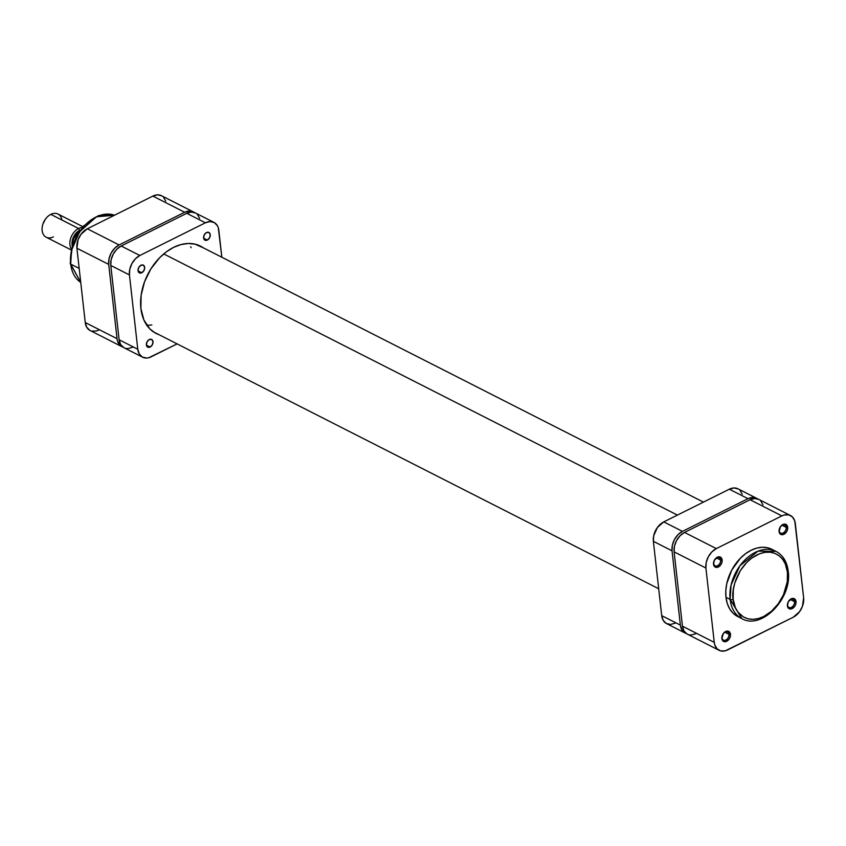 <?xml version="1.0" encoding="UTF-8"?>
<svg xmlns="http://www.w3.org/2000/svg" width="846" height="846" viewBox="0 0 846 846"><rect width="100%" height="100%" fill="white"/><g stroke="black" fill="none" stroke-linecap="round" stroke-linejoin="round"><path stroke-width="1.27" d="M787.552 605.091A4.547 3.183 117 0 0 791.465 607.301A4.547 3.183 117 0 0 794.5 601.622L796.023 601.559A5.636 3.934 -63 0 1 792.258 608.591A5.636 3.934 -63 0 1 787.415 605.852L787.552 605.091A4.547 3.183 -63 0 1 787.774 602.944A4.547 3.183 117 0 0 787.552 605.091L788.44 608.2L791.412 608.909L794.563 606.571L795.896 603.589L795.483 599.856L793.654 598.46L792.015 598.503L788.282 601.781L787.415 605.852A5.636 3.934 -63 0 1 787.732 603.071A5.636 3.934 -63 0 1 788.853 600.872A5.636 3.934 -63 0 1 793.252 598.397A5.636 3.934 -63 0 1 796.023 601.559L794.5 601.622A4.547 3.183 -63 0 1 792.808 606.286A4.547 3.183 -63 0 1 788.958 607.417A4.547 3.183 -63 0 1 787.552 605.091M721.998 637.778A4.547 3.183 117 0 0 725.91 639.988A4.547 3.183 117 0 0 728.945 634.32L730.468 634.257A5.636 3.934 -63 0 1 726.714 641.279A5.636 3.934 -63 0 1 721.86 638.55L721.998 637.778A4.547 3.183 -63 0 1 722.22 635.642A4.547 3.183 117 0 0 721.998 637.778L722.886 640.898L725.857 641.606L729.009 639.269L730.352 636.287L729.442 631.909L726.471 631.201L723.319 633.538L721.86 638.55A5.636 3.934 -63 0 1 722.188 635.758A5.636 3.934 -63 0 1 723.298 633.559A5.636 3.934 -63 0 1 727.697 631.084A5.636 3.934 -63 0 1 730.468 634.257L728.945 634.32A4.547 3.183 -63 0 1 727.253 638.984A4.547 3.183 -63 0 1 723.415 640.105A4.547 3.183 -63 0 1 721.998 637.778M779.219 530.791A4.547 3.183 117 0 0 783.132 533.001A4.547 3.183 117 0 0 786.167 527.333L787.689 527.27A5.636 3.934 -63 0 1 783.925 534.291A5.636 3.934 -63 0 1 779.081 531.563L779.219 530.791A4.547 3.183 -63 0 1 779.441 528.655A4.547 3.183 117 0 0 779.219 530.791L780.107 533.911L783.079 534.619L786.23 532.282L787.563 529.3L787.15 525.567L785.321 524.16L783.682 524.213L780.53 526.55L779.081 531.563A5.636 3.934 -63 0 1 779.399 528.771A5.636 3.934 -63 0 1 780.52 526.572A5.636 3.934 -63 0 1 784.919 524.097A5.636 3.934 -63 0 1 787.689 527.27L786.167 527.333A4.547 3.183 -63 0 1 784.475 531.997A4.547 3.183 -63 0 1 780.625 533.117A4.547 3.183 -63 0 1 779.219 530.791M713.664 563.489A4.547 3.183 117 0 0 717.577 565.688A4.547 3.183 117 0 0 720.612 560.02L722.135 559.957A5.636 3.934 -63 0 1 718.381 566.979A5.636 3.934 -63 0 1 713.527 564.25L713.664 563.489A4.547 3.183 -63 0 1 713.887 561.342A4.547 3.183 117 0 0 713.664 563.489L714.553 566.598L717.524 567.306L720.676 564.969L722.019 561.987L721.109 557.609L718.138 556.901L714.394 560.168L713.527 564.25A5.636 3.934 -63 0 1 713.844 561.458A5.636 3.934 -63 0 1 714.965 559.269A5.636 3.934 -63 0 1 719.364 556.784A5.636 3.934 -63 0 1 722.135 559.957L720.612 560.02A4.547 3.183 -63 0 1 718.92 564.684A4.547 3.183 -63 0 1 715.071 565.805A4.547 3.183 -63 0 1 713.664 563.489M733.154 599.254C731.05 590.804 736.803 565.392 756.853 554.955C776.988 545.353 787.531 562.632 787.446 572.182A2.168 1.068 -6.4 0 0 788.218 571.24A2.168 1.068 173.6 0 1 787.446 572.182L787.288 581.699L783.481 594.77L778.257 603.78L771.489 611.235L763.758 616.491L758.386 618.542L753.099 619.325L748.086 618.828L743.549 617.051L737.987 612.166L735.322 607.608L733.154 599.254L733.323 589.747L734.73 583.158L740.409 570.521L746.722 562.474L751.618 558.18L759.528 553.77L764.879 552.343L770.05 552.205L774.851 553.347L779.103 555.737L782.613 559.269L785.278 563.827L787.446 572.182C789.551 580.642 783.798 606.043 763.758 616.491C743.613 626.093 733.07 608.803 733.154 599.254A2.168 1.068 173.6 0 1 730.119 599.38A2.168 1.068 -6.4 0 0 733.154 599.254M776.004 551.402L758.016 551.148L739.943 565.752L731.103 584.924L730.119 599.38A37.7 26.332 -63 0 1 744.142 560.739A37.7 26.332 -63 0 1 776.004 551.402A37.7 26.332 -63 0 1 787.721 570.648A2.168 1.068 173.6 0 1 788.218 571.24C787.066 561.839 782.994 555.23 776.004 551.402L771.859 549.297A37.7 26.332 117 0 0 739.996 558.624A37.7 26.332 117 0 0 725.974 597.276L730.119 599.38L725.974 597.276A37.7 26.332 117 0 0 737.68 616.512A37.7 26.332 117 0 0 739.827 617.443M724.821 632.216L728.945 634.32L724.821 632.216M790.376 599.528L794.5 601.622L790.376 599.528M782.042 525.229L786.167 527.333L782.042 525.229M716.488 557.926L720.612 560.02L716.488 557.926M788.218 571.24C792.459 597.942 761.886 630.302 741.826 618.627A37.7 26.332 -63 0 1 730.119 599.38L741.826 618.627L737.68 616.512M762.976 504.787L760.649 500.8M758.947 499.489L754.748 498.495L750.074 499.743L684.52 532.43L680.078 535.73L676.536 540.594L674.442 546.262L674.114 551.878L682.447 626.177L683.938 630.894L687.015 633.992M689.004 634.764L691.203 634.986L695.888 633.739M790.45 515.51L758.661 499.341A15.598 10.892 117 0 0 750.074 499.743L781.863 515.901L716.319 548.599L684.52 532.43L750.074 499.743L781.863 515.901A15.598 10.892 -63 0 1 790.45 515.51A15.598 10.892 -63 0 1 795.303 523.473L803.637 597.762A15.598 10.892 -63 0 1 793.231 617.22L725.329 650.807L720.803 650.934L717.091 648.85L714.764 644.864L714.246 642.347L705.913 568.047L706.241 562.431L708.335 556.753L711.867 551.899L716.319 548.599L781.863 515.901L784.221 515.003L788.747 514.876L792.448 516.969L794.775 520.946L803.637 597.762L802.463 606.275L799.597 611.637L793.231 617.22L727.676 649.908A15.598 10.892 -63 0 1 719.089 650.31A15.598 10.892 -63 0 1 714.246 642.347L705.913 568.047L674.114 551.878L682.447 626.177L714.246 642.347L682.447 626.177A15.598 10.892 117 0 0 687.301 634.14L719.089 650.31M772.546 549.667L767.734 547.785L762.415 547.246L756.8 548.092L751.111 550.26L745.559 553.696L740.366 558.244L731.811 569.982L726.756 583.687L725.805 590.624L725.974 597.276L727.232 603.367L729.559 608.676L732.858 612.99L736.993 616.152M714.891 559.375A4.547 3.183 -63 0 1 719.206 557.694A4.547 3.183 -63 0 1 720.612 560.02A4.547 3.183 117 0 0 718.423 557.461A4.547 3.183 117 0 0 714.891 559.375M780.446 526.677A4.547 3.183 -63 0 1 784.75 525.006A4.547 3.183 -63 0 1 786.167 527.333A4.547 3.183 117 0 0 783.967 524.774A4.547 3.183 117 0 0 780.446 526.677M788.779 600.977A4.547 3.183 -63 0 1 793.083 599.306A4.547 3.183 -63 0 1 794.5 601.622A4.547 3.183 117 0 0 792.3 599.074A4.547 3.183 117 0 0 788.779 600.977M723.224 633.665A4.547 3.183 -63 0 1 727.539 631.994A4.547 3.183 -63 0 1 728.945 634.32A4.547 3.183 117 0 0 726.756 631.761A4.547 3.183 117 0 0 723.224 633.665M716.319 548.599L684.52 532.43A15.598 10.892 117 0 0 674.114 551.878L705.913 568.047A15.598 10.892 -63 0 1 716.319 548.599M677.403 515.098L163.733 253.927L677.403 515.098M146.718 325.382L151.836 324.959M191.111 247.698L190.657 246.81M80.74 282.384L70.207 263.518A2.168 1.068 -6.4 0 0 70.704 264.1L71.55 250.268L79.566 231.836L96.465 216.788L114.506 215.222A37.7 26.332 117 0 0 83.659 226.612A37.7 26.332 117 0 0 70.704 264.1L79.175 268.404L70.704 264.1A37.7 26.332 117 0 0 80.74 282.384L70.704 264.1A2.168 1.068 173.6 0 1 70.207 263.508L72.661 244.05L83.13 226.294L98.548 215.55L114.517 215.222M123.601 347.283L119.889 345.2L117.562 341.213L117.044 338.696L108.711 264.396L109.039 258.781L111.122 253.102L114.665 248.248L119.106 244.949L184.661 212.261L189.335 211.014L194.242 212.462A15.598 10.892 -63 0 0 193.248 211.86A15.598 10.892 -63 0 0 184.661 212.261L119.106 244.949L87.318 228.78L80.952 234.363L78.075 239.725L76.912 248.238L85.245 322.527L86.736 327.243L89.803 330.342M165.774 201.137L163.447 197.15M161.734 195.849L157.546 194.844L152.862 196.092L87.318 228.78L152.862 196.092L184.661 212.261L152.862 196.092A15.598 10.892 117 0 1 161.449 195.69L193.248 211.86M91.802 331.124L96.328 330.998L98.675 330.099M80.169 230.969L73.634 243.193M76.912 248.238L108.711 264.396L117.044 338.696L85.245 322.527L76.912 248.238L108.711 264.396A15.598 10.892 -63 0 1 119.106 244.949L87.318 228.78A15.598 10.892 117 0 0 76.912 248.238M85.245 322.527A15.598 10.892 117 0 0 90.088 330.49L121.887 346.659A15.598 10.892 -63 0 1 117.044 338.696L85.245 322.527M122.966 347.103A15.598 10.892 -63 0 1 121.887 346.659M53.351 236.891A12.997 9.084 -63 0 1 44.087 235.505A12.997 9.084 -63 0 1 42.903 224.148A12.997 9.084 -63 0 1 45.483 219.082A12.997 9.084 -63 0 1 50.823 214.376A12.997 9.084 117 0 0 42.395 226.083A12.997 9.084 117 0 0 46.202 237.218L71.022 249.845M45.483 219.082L45.282 219.357A11.484 8.016 117 0 0 43.009 223.82L42.903 224.148M78.615 228.505A12.997 9.084 117 0 0 71.265 248.777A12.997 9.084 -63 0 1 78.615 228.505L50.823 214.376L78.615 228.505A12.997 9.084 -63 0 1 82.094 227.479A12.997 9.084 117 0 0 78.615 228.505L79.725 230.302L78.615 228.505M72.016 243.849A11.484 8.016 -63 0 1 79.725 230.302L79.947 230.197A11.484 8.016 -63 0 0 79.725 230.302L76.457 232.735L73.856 236.309L72.312 240.486L72.069 244.621M77.494 232.1A11.157 7.794 117 0 0 72.28 242.347M74.977 236.182L73.845 238.487M78.001 231.55L78.012 231.973A16.793 11.728 117 0 0 72.09 245.784A16.793 11.728 -63 0 1 78.012 231.973L78.53 232.227L78.001 231.55L79.704 230.429L78.467 231.138M45.324 219.304L42.998 223.873M82.813 226.665L57.983 214.038A12.997 9.084 117 0 0 50.823 214.376A12.997 9.084 -63 0 1 61.927 220.013M78.118 231.603L74.046 236.425L72.27 242.538M207.333 240.063L203.632 238.181L207.333 240.063L204.869 240.127L203.6 237.959L204.277 234.828L206.498 232.555A4.336 3.024 -63 0 1 208.877 232.449A4.336 3.024 -63 0 1 210.146 236.161A4.336 3.024 -63 0 1 207.333 240.063A4.336 3.024 -63 0 1 204.954 240.169A4.336 3.024 -63 0 1 203.685 236.457A4.336 3.024 -63 0 1 206.498 232.555L208.962 232.491L210.22 234.659L209.554 237.8L207.333 240.063M141.779 272.75L138.078 270.868L141.779 272.75L139.315 272.824L138.046 270.646L138.723 267.516L140.944 265.242A4.336 3.024 -63 0 1 143.323 265.136A4.336 3.024 -63 0 1 144.592 268.848A4.336 3.024 -63 0 1 141.779 272.75A4.336 3.024 -63 0 1 139.4 272.867A4.336 3.024 -63 0 1 138.131 269.155A4.336 3.024 -63 0 1 140.944 265.242L143.408 265.179L144.677 267.347L144 270.487L141.779 272.75M150.112 347.05L146.411 345.168L150.112 347.05L147.648 347.114L146.39 344.946L147.056 341.805L149.277 339.542A4.336 3.024 -63 0 1 151.656 339.436A4.336 3.024 -63 0 1 152.925 343.148A4.336 3.024 -63 0 1 150.112 347.05A4.336 3.024 -63 0 1 147.733 347.156A4.336 3.024 -63 0 1 146.464 343.444A4.336 3.024 -63 0 1 149.277 339.542L151.741 339.479L153.01 341.647L152.333 344.777L150.112 347.05M173.546 247.402A48.973 34.2 -63 0 1 200.502 246.144A48.973 34.2 -63 0 1 203.262 247.804L195.13 244.177L188.224 243.489L180.938 244.579L173.546 247.402A48.973 34.2 -63 0 0 141.779 291.5A48.973 34.2 -63 0 0 156.108 333.451L156.108 333.451A48.973 34.2 -63 0 0 159.069 334.72L155.209 332.975L149.837 328.872L143.883 319.968L140.891 308.462L141.123 295.349L144.56 281.76L150.895 268.859L159.598 257.766L166.345 251.854L173.546 247.402M195.606 213.065L191.408 212.06L186.733 213.308L121.179 246.006L116.737 249.306L113.205 254.16L111.112 259.828L110.784 265.454L119.117 339.754L120.597 344.47L123.675 347.558M125.673 348.341L127.873 348.563L132.547 347.315M199.645 218.353L197.319 214.376M213.985 222.403L195.32 212.917A15.598 10.892 117 0 0 186.733 213.308L205.398 222.805L139.844 255.492L121.179 246.006L186.733 213.308L205.398 222.805A15.598 10.892 -63 0 1 213.985 222.403A15.598 10.892 -63 0 1 218.828 230.366L221.842 257.247L218.31 227.849L217.348 225.649L214.271 222.551L210.072 221.557L205.398 222.805L139.844 255.492L135.402 258.791L131.86 263.656L129.766 269.324L129.449 274.939L137.782 349.239L139.262 353.956L142.34 357.054L146.538 358.048L148.854 357.699L177.11 343.888L151.212 356.8A15.598 10.892 -63 0 1 142.625 357.202A15.598 10.892 -63 0 1 137.782 349.239L119.117 339.754L110.784 265.454L129.449 274.939L137.782 349.239L119.117 339.754A15.598 10.892 117 0 0 123.96 347.717L142.625 357.202M139.844 255.492L121.179 246.006A15.598 10.892 117 0 0 110.784 265.454L129.449 274.939A15.598 10.892 -63 0 1 139.844 255.492M675.15 623.195L670.466 624.443L666.278 623.449L663.201 620.351L661.709 615.634L653.376 541.334L653.704 535.719L657.416 527.46L663.782 521.887L729.337 489.2L748.001 498.685L752.676 497.437L757.582 498.897A15.598 10.892 -63 0 0 756.588 498.283A15.598 10.892 -63 0 0 748.001 498.685L682.447 531.373L748.001 498.685L729.337 489.2L734.011 487.952L738.209 488.946M686.931 633.717L683.23 631.624L681.865 629.836L680.374 625.12L672.041 550.831L672.369 545.205L674.463 539.537L677.995 534.683L682.447 531.373L663.782 521.887L729.337 489.2A15.598 10.892 117 0 1 737.923 488.798L756.588 498.283M739.922 490.257L742.238 494.244M680.374 625.12L661.709 615.634L653.376 541.334L672.041 550.831L680.374 625.12L661.709 615.634A15.598 10.892 117 0 0 666.563 623.597L685.218 633.083A15.598 10.892 -63 0 1 680.374 625.12M653.376 541.334L672.041 550.831A15.598 10.892 -63 0 1 682.447 531.373L663.782 521.887A15.598 10.892 117 0 0 653.376 541.334M686.296 633.538A15.598 10.892 -63 0 1 685.218 633.083M153.338 331.801L658.696 588.753M197.541 244.885L703.438 502.112M78.075 231.466L71.931 248.639"/></g></svg>
